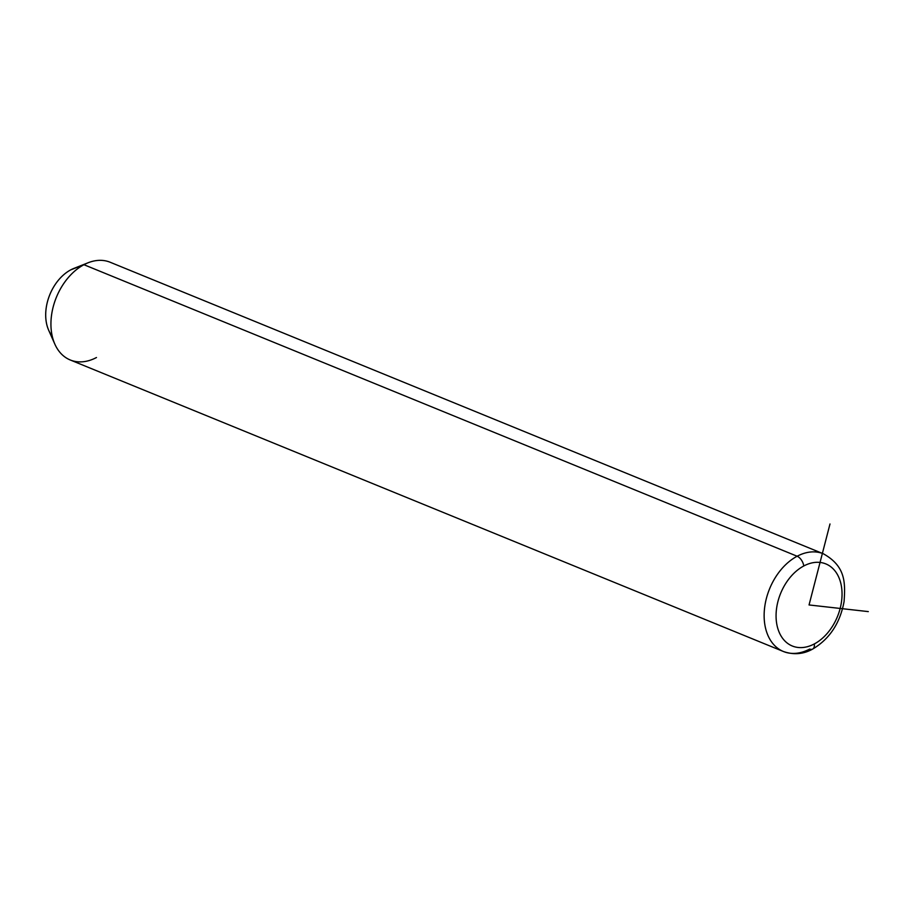 <?xml version="1.0" encoding="UTF-8"?>
<svg xmlns="http://www.w3.org/2000/svg" width="914" height="914" viewBox="0 0 914 914"><rect width="100%" height="100%" fill="white"/><g stroke="black" fill="none" stroke-linecap="round" stroke-linejoin="round"><path stroke-width="1.37" d="M54.851 344.144L48.671 330.228A40.113 27.763 -67.8 0 1 70.778 269.847L83.939 264.706L70.778 269.847A40.113 27.763 -67.8 0 1 73.954 268.385L88.11 262.775A52.784 36.537 112.2 0 0 83.939 264.706A52.784 36.537 112.2 0 0 54.851 344.144A52.784 36.537 112.2 0 0 96.473 357.523M70.778 269.847A40.113 27.763 112.2 0 0 52.212 336.078M823.377 553.793A52.784 36.537 112.2 0 0 797.145 556.238L83.939 264.706A52.784 36.537 -67.8 0 1 110.171 262.249L823.377 553.793C845.713 566.303 845.381 582.629 844.079 601.549C840.069 623.154 829.581 639 812.637 649.089A8.443 4.684 -118 0 0 814.317 643.936A44.34 30.688 -67.8 0 1 776.489 622.263A44.34 30.688 -67.8 0 1 803.783 565.972A44.34 30.688 -67.8 0 1 841.623 587.633A44.34 30.688 -67.8 0 1 814.317 643.936A8.443 4.684 62 0 1 812.637 649.089C803.44 654.241 793.706 655.052 783.435 651.511A52.784 36.537 112.2 0 0 809.678 649.054A52.784 36.537 -67.8 0 1 783.435 651.511A52.784 36.537 -67.8 0 1 764.812 606.256A52.784 36.537 -67.8 0 1 797.145 556.238A52.784 36.537 112.2 0 0 764.812 606.256A52.784 36.537 112.2 0 0 783.435 651.511L70.229 359.967A52.784 36.537 -67.8 0 1 51.607 314.724A52.784 36.537 -67.8 0 1 83.939 264.706L797.145 556.238A8.443 4.684 62 0 1 803.783 565.972A44.34 30.688 112.2 0 0 776.489 622.263A44.34 30.688 112.2 0 0 814.317 643.936A44.34 30.688 112.2 0 0 841.623 587.633A44.34 30.688 112.2 0 0 803.783 565.972A8.443 4.684 -118 0 0 797.145 556.238A52.784 36.537 -67.8 0 1 823.377 553.793M809.678 649.054A8.443 4.684 -118 0 0 812.637 649.089M868.3 611.603L809.05 604.954L829.992 523.985"/></g></svg>

